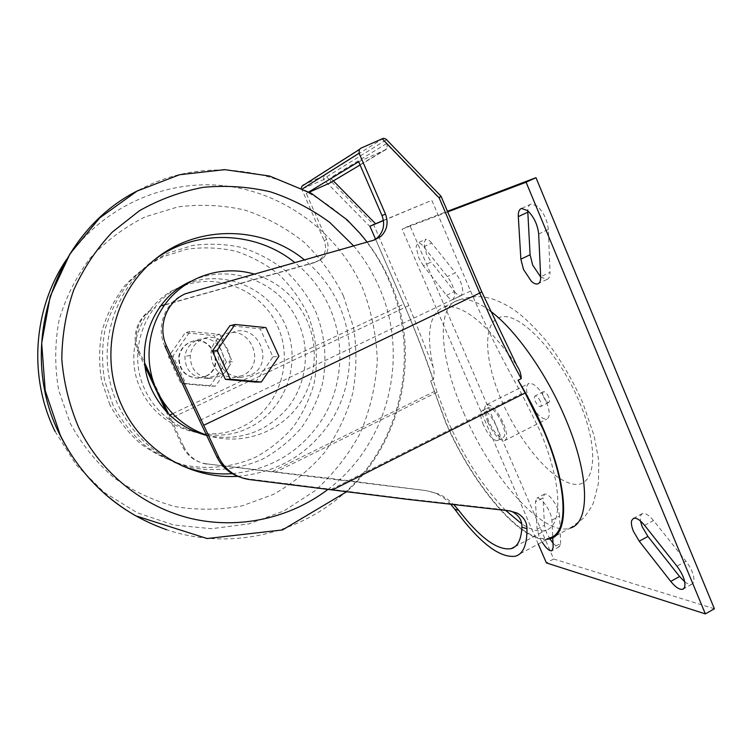 <?xml version="1.0" encoding="UTF-8"?>
<svg xmlns="http://www.w3.org/2000/svg" width="752" height="752" viewBox="0 0 752 752"><rect width="100%" height="100%" fill="white"/><g stroke="black" fill="none" stroke-linecap="round" stroke-linejoin="round"><path stroke-width="0.56" stroke-dasharray="3.76 2.82" d="M542.004 542.042L539.156 536.59L537.097 529.192L535.452 501.885L536.9 498.097C538.432 497.683 540.509 498.886 543.132 501.697C548.217 507.835 551.15 513.973 551.921 520.13L552.739 537.68M537.097 529.192L544.486 525.272L546.516 532.66L549.834 538.846M423.385 265.747L418.77 257.786L416.072 246.863L417.868 242.934C419.419 242.595 421.374 243.883 423.733 246.788L447.365 276.586C452.131 283.231 454.612 289.699 454.8 295.997L452.967 299.54C451.247 299.907 449.104 298.497 446.547 295.301L423.385 265.747L431.187 262.1L426.572 254.148L423.921 243.225L425.764 239.268L417.868 242.934M540.312 401.361C538.554 397.705 536.834 395.881 535.151 395.9C534.089 396.501 534.127 398.278 535.274 401.201C537.022 404.849 538.742 406.663 540.425 406.653C541.487 406.061 541.449 404.294 540.312 401.361M548.716 397.103C546.958 393.446 545.228 391.642 543.536 391.67C542.446 392.29 542.474 394.057 543.611 396.99C545.36 400.628 547.089 402.433 548.791 402.405C549.872 401.803 549.853 400.036 548.716 397.103M358.648 161.736L385.475 149.864L386.819 148.783L387.224 144.901L386.425 143.698L438.209 197.409L440.813 196.319L481.496 291.795L517.103 366.092M333.352 180.903L330.372 177.876L331.068 178.91L330.156 182.811M204.976 376.517L197.804 378.247C185.067 377.015 178.703 369.928 178.722 356.974C179.803 350.357 183.309 345.563 189.241 342.583C210.419 331.867 226.719 367.314 204.976 376.517M205.503 376.498L198.312 378.228C185.537 376.996 179.164 369.89 179.183 356.909C180.264 350.272 183.779 345.459 189.73 342.48C210.955 331.735 227.301 367.277 205.503 376.498M206.593 435.427C239.042 441.678 266.058 432.503 287.64 407.894C306.543 384.281 310.783 350.225 298.281 322.307C281.351 282.244 230.206 261.978 190.726 281.38M206.405 435.032C237.491 445.372 272.844 435.389 293.957 411.081C315.06 386.744 320.314 350.282 307.004 320.54C296.053 297.266 278.343 281.746 253.894 273.982M237.717 476.317C279.199 472.435 310.971 452.967 333.033 417.905C352.688 384.3 355.076 341.446 339.227 305.434C331.181 287.48 319.544 272.262 304.297 259.769M232.312 473.675C272.346 469.464 302.924 450.363 324.037 416.364C342.846 383.774 345.027 342.395 329.667 307.615C321.649 289.774 309.993 274.734 294.69 262.486M155.316 259.111C110.384 290.507 93.897 356.382 118.722 406.381C132.653 434.43 153.784 454.255 182.116 465.845M186.515 283.946C223.795 268.549 269.592 288.232 285.281 324.958C302.501 362.539 285.713 410.244 248.771 427.879C212.102 446.068 163.24 429.072 145.268 390.41C126.11 352.105 144.835 301.157 183.61 285.158M184.09 285.591C219.988 272.421 262.739 291.691 277.704 326.5C294.511 363.103 278.137 409.596 242.097 426.769C206.33 444.479 158.7 427.907 141.188 390.269C121.993 352.03 141.818 301.11 181.176 286.681M109.895 404.886L101.67 381.048C98.822 364.297 98.935 347.593 102.009 330.918C106.775 314.665 114.172 299.813 124.212 286.333C135.557 274.001 148.633 264.074 163.447 256.554L186.928 249.213C203.275 246.966 219.481 247.615 235.526 251.149C251.112 256.272 265.362 263.877 278.268 273.963C290.103 285.262 299.719 298.196 307.107 312.757C316.404 335.373 318.773 360.058 313.979 383.877C309.523 399.453 302.614 413.816 293.233 426.967C282.602 439.13 270.212 449.132 256.056 456.972C233.928 466.954 209.225 469.897 185.001 465.234C169.106 460.788 154.367 453.672 140.803 443.906C128.254 432.776 117.951 419.776 109.895 404.886M113.148 405.431L104.707 380.944C101.774 363.742 101.887 346.569 105.054 329.442C109.942 312.747 117.538 297.482 127.849 283.645C139.496 270.983 152.919 260.794 168.128 253.076L192.221 245.547C208.99 243.253 225.609 243.93 242.059 247.568C258.049 252.851 272.647 260.662 285.873 271.03C298.008 282.639 307.85 295.912 315.417 310.867C324.939 334.076 327.355 359.409 322.439 383.849C317.88 399.829 310.792 414.578 301.176 428.076C290.281 440.559 277.582 450.833 263.078 458.889C240.386 469.135 215.053 472.171 190.209 467.396C173.9 462.828 158.785 455.533 144.863 445.513C131.985 434.083 121.41 420.725 113.148 405.431M250.19 375.286L240.894 377.429C225.703 375.737 218.033 367.098 217.854 351.494C219.067 343.053 223.41 336.943 230.883 333.164C256.958 319.929 276.896 363.893 250.19 375.286M242.398 375.568L233.374 377.645C218.625 376.009 211.162 367.625 211.002 352.5C212.167 344.313 216.388 338.391 223.645 334.725C248.968 321.875 268.351 364.523 242.398 375.568M546.309 401.54C540.415 389.31 534.681 383.238 529.126 383.323C525.563 385.372 525.686 391.275 529.502 401.032C535.321 413.139 541.045 419.184 546.685 419.155C550.22 417.2 550.088 411.325 546.309 401.54M487.804 422.098C483.874 412.303 483.527 406.465 486.76 404.576C491.921 404.717 497.486 410.949 503.436 423.273C507.327 433.105 507.675 438.914 504.47 440.71C499.234 440.503 493.679 434.299 487.804 422.098M579.66 402.546C600.256 451.379 595.18 488.744 572.949 484.072C550.99 480.133 519.087 441.462 501.462 400.186C483.602 358.93 482.323 319.638 501.885 316.799C521.098 313.18 559.338 353.684 579.66 402.546M502.101 423.169C497.138 412.914 492.504 407.716 488.198 407.603C485.51 409.163 485.801 414.032 489.073 422.192C493.97 432.372 498.595 437.542 502.956 437.711C505.626 436.207 505.344 431.366 502.101 423.169M483.442 425.04C480.161 416.871 479.851 412.011 482.502 410.46C486.76 410.611 491.376 415.818 496.339 426.093C499.601 434.289 499.911 439.121 497.269 440.606C492.964 440.418 488.349 435.229 483.442 425.04M547.005 539.372C520.046 542.248 471.513 482.878 445.428 421.928L430.661 380.991L445.729 421.957C472.717 485.256 524.238 546.413 549.872 537.84L515.505 556.207M139.496 352.049L138.349 352.303C130.406 336.313 138.02 315.267 154.198 308.367L155.457 307.775C139.167 314.721 131.487 335.937 139.496 352.049L144.713 363.141M164.989 346.428C155.664 327.534 164.641 302.671 183.638 294.577L190.782 291.785M505.711 510.458C483.555 487.616 464.463 458.184 448.418 422.173L437.119 392.224C428.245 364.062 417.163 334.678 403.852 304.062L375.558 239.155M450.871 504.432C446.613 499.648 441.368 495.859 435.117 493.068L426.149 490.605L206.64 463.871C195.492 462.226 187.351 456.248 182.219 445.917L183.62 446.368L169.247 415.311L169.764 415.066M383.454 220.571L431.827 200.323L470.573 291.015C485.632 326.208 502.618 360.415 521.559 393.634L539.428 429.618C562.299 482.568 563.276 526.127 545.557 530.367C539.043 532.256 531.081 530.066 521.681 523.815M249.344 479.541L247.211 478.751L404.764 498.548L505.269 509.847L509.377 510.843M510.439 510.975L505.269 509.847M429.091 491.319L438.219 493.82L442.054 495.662L447.891 499.441L453.926 504.78M426.149 490.605L332.516 478.686L206.64 463.871M218.841 376.432L210.626 378.322C197.203 376.837 190.406 369.251 190.247 355.546C191.318 348.129 195.144 342.762 201.743 339.434C224.782 327.769 242.473 366.412 218.841 376.432M196.112 340.647C189.683 343.89 185.951 349.116 184.917 356.326C185.077 369.664 191.694 377.053 204.77 378.491L212.778 376.658C235.808 366.891 218.559 329.291 196.112 340.647M226.455 362.22L209.968 386.133L180.978 383.567L168.476 356.796L185.218 332.751L214.198 335.608L226.455 362.22L232.349 361.656L215.467 386.171L185.782 383.539L172.969 356.091L190.124 331.435L219.81 334.377L232.349 361.656M302.689 188.705L323.68 179.615L370.134 226.709L375.483 223.692M383.417 220.364L431.827 200.323M370.134 226.709L405.159 307.042C415.988 331.952 425.378 356.166 433.312 379.685C434.327 375.21 434.271 370.98 433.143 367.004C425.895 333.098 429.514 313.105 444 307.013C461.803 303.46 485.66 322.345 515.581 363.686M183.62 446.368C188.752 456.746 196.93 462.771 208.154 464.426M247.211 478.751L239.597 477.003M166.117 411.335L182.219 445.917M152.994 380.756L162.197 400.318M168.589 413.91L169.247 415.311M138.349 352.303L145.136 366.722M255.671 382.072L272.92 356.88L260.164 328.803L229.877 325.738M314.496 262.608L320.126 259.581C325.55 254.298 326.894 247.981 324.14 240.621L326.641 239.54C329.414 246.957 328.069 253.321 322.599 258.641L314.496 262.608L158.738 306.703M301.289 188.009L324.14 240.621M326.641 239.54L306.308 193.499L309.298 192.174M306.308 193.499L308.875 191.939M160.035 306.102L160.599 305.942M164.716 304.776L316.93 261.687M374.139 240.076L188.968 292.631M370.783 241.345L373.8 240.17M433.312 379.685L430.661 380.991M215.467 386.171L209.968 386.133M219.81 334.377L214.198 335.608M190.124 331.435L185.218 332.751M172.969 356.091L168.476 356.796M185.782 383.539L180.978 383.567M260.164 328.803L265.917 327.609M272.92 356.88L278.926 356.279M441.076 196.328L385.964 139.064M383.445 138.265L323.191 176.118L323.68 179.615L326.622 176.833L386.378 139.806M538.244 544.053L402.123 229.163L447.703 211.904M714.4 608.772L553.66 558.999L409.906 225.591L402.123 229.163M553.66 558.999L546.394 562.91M409.906 225.591L447.459 211.312M540.66 276.971L546.986 279.424C549.101 278.701 550.107 276.332 550.013 272.309L540.66 276.811M538.676 234.004L548.33 229.445L550.013 272.309M548.33 229.445C547.334 220.063 543.658 212.29 537.304 206.142L531.203 203.98C529.041 204.694 527.904 206.969 527.791 210.814M446.547 295.301L454.443 291.541L431.187 262.1M454.443 291.541C457.019 294.718 459.181 296.119 460.929 295.743L462.809 292.171C462.668 285.863 460.205 279.396 455.421 272.779L447.365 276.586M423.733 246.788L431.686 243.084L455.421 272.779M431.686 243.084C429.317 240.198 427.343 238.92 425.764 239.268M552.983 543.01C555.634 545.914 557.74 547.165 559.3 546.751L560.663 543.386L553.19 547.4M551.921 520.13L559.591 516.06L560.663 543.386M559.591 516.06C558.849 509.894 555.925 503.765 550.812 497.655C548.18 494.854 546.084 493.669 544.523 494.092L543.029 497.899L535.452 501.885M544.486 525.272L543.029 497.899M684.724 581.775C687.61 584.013 689.969 584.84 691.793 584.248L693.532 582.509C694.914 577.066 692.395 569.95 685.984 561.18L676.96 566.181M644.605 525.357L653.497 520.534L685.984 561.18M653.497 520.534C649.023 515.186 645.319 512.864 642.387 513.56L640.469 515.731L640.413 520.957M386.425 143.698L330.372 177.876M343.41 295.799L353.562 327.552C356.974 349.652 356.683 371.648 352.679 393.55C346.587 414.935 337.131 434.703 324.319 452.826C309.777 469.624 292.791 483.489 273.361 494.421L242.106 505.842C220.007 510.044 197.72 510.298 175.235 506.604C153.145 500.625 132.615 490.915 113.646 477.482C96.068 462.132 81.611 444.103 70.265 423.395L58.665 390.185C54.614 366.807 54.746 343.476 59.051 320.183C65.734 297.501 76.121 276.783 90.202 258.039C106.117 240.922 124.418 227.198 145.117 216.886L177.839 206.932C200.568 204.008 223.015 205.089 245.19 210.175C266.697 217.441 286.305 228.1 304.005 242.153C320.211 257.833 333.352 275.721 343.41 295.799M55.112 431.507L76.29 464.896L104.218 492.428L137.296 512.77L173.721 525.009L211.566 528.703L248.921 523.871L283.993 510.928L315.173 490.633C333.634 473.854 348.759 454.499 360.546 432.55C370.163 409.558 375.746 385.579 377.297 360.622C376.451 335.599 371.526 311.337 362.511 287.847C338.513 233.449 285.375 192.907 225.074 185.829C164.848 178.91 101.652 207.251 66.618 259.374M138.509 190.312C230.629 139.966 351.616 188.235 389.113 280.91C417.369 345.995 405.563 424.72 359.559 477.708C313.546 530.583 235.902 553.04 166.7 529.746M327.872 489.458C388.493 444.197 410.385 356.448 378.952 286.822C372.447 271.998 363.996 258.35 353.609 245.866M463.683 412.782C490.605 476.392 543.226 537.342 570.195 528.083L583.702 518.053C589.568 510.091 592.811 504.987 593.441 502.74L598.451 483.263L598.78 463.035L598.254 457.648L593.995 435.436L582.979 403.26C572.667 379.619 558.52 356.269 545.031 339.425C530.498 322.702 518.034 311.497 507.628 305.829C494.581 298.958 491.761 298.854 487.202 297.651C478.526 295.724 468.947 296.532 458.466 300.095C435.22 306.346 440.07 359.371 463.683 412.782M437.119 392.224L275.317 472.228M433.143 367.004L408.881 305.566L373.575 224.491L326.622 176.833L323.191 176.118L303.799 184.701L360.866 148.191M272.346 471.532L434.158 391.595M331.143 489.402L521.559 393.634M172.697 413.675L403.852 304.062M470.573 291.015L199.581 420.509M408.881 305.566L169.67 418.883M360.067 164.998L385.475 149.864M490.107 310.877C477.182 301.411 466.635 297.811 458.466 300.095L444 307.013M543.536 391.67L535.151 395.9M197.804 378.247L198.312 378.228M367.089 242.059C376.226 254.082 383.802 266.979 389.827 280.769C421.581 351.316 403.354 440.775 346.503 491.827M217.854 351.494L211.002 352.5M240.894 377.429L233.374 377.645M486.76 404.576L529.126 383.323M482.502 410.46L488.198 407.603M550.361 538.686L570.195 528.083M515.073 546.601L545.557 530.367M190.247 355.546L184.917 356.326M210.626 378.322L204.77 378.491M435.117 493.068L438.219 493.82M497.269 440.606L502.956 437.711M504.47 440.71L546.685 419.155M386.819 148.783L330.72 182.238M320.126 259.581L322.599 258.641M548.791 402.405L540.425 406.653M546.986 279.424L538.629 283.457M531.203 203.98L521.587 208.464M460.929 295.743L452.967 299.54M559.3 546.751L552.288 550.511M544.523 494.092L536.9 498.097M642.387 513.56L633.588 518.307M691.793 584.248L683.624 588.816"/><path stroke-width="1.13" d="M639.238 541.196L633.504 531.457C631.577 526.748 630.975 523.082 631.708 520.45L633.588 518.307C636.474 517.63 640.149 519.98 644.605 525.357L676.96 566.181C683.361 574.989 685.89 582.095 684.574 587.528L682.863 589.239C679.629 589.953 675.597 587.34 670.746 581.409L639.238 541.196L647.933 536.458L642.199 526.738L640.413 520.957M552.739 537.68L553.19 547.4L551.865 550.746C550.314 551.141 548.208 549.862 545.538 546.883L542.004 542.042M549.834 538.846L552.983 543.01M531.382 281.323L523.495 269.46L520.863 259.158L518.316 216.623C518.1 212.008 519.19 209.282 521.587 208.464L527.622 210.663C533.939 216.849 537.624 224.632 538.676 234.004L540.66 276.811C540.782 280.825 539.804 283.194 537.718 283.899C535.941 284.359 533.826 283.504 531.382 281.323M520.863 259.158L530.085 254.768L532.67 265.071L540.66 276.971M190.726 281.38C151.218 298.732 132.596 351.193 152.271 390.673C163.936 413.92 182.04 428.837 206.593 435.427M253.894 273.982C223.635 265.146 189.119 275.364 168.429 300.001C147.759 324.638 143.124 361.43 156.98 390.843C167.677 412.472 184.146 427.202 206.405 435.032M304.297 259.769C262.899 225.91 199.365 224.293 156.322 258.312C113.101 292.039 98.296 356.73 122.473 407.011C143.124 451.416 191.046 479.438 237.717 476.317M294.69 262.486C255.915 230.949 196.422 228.617 155.316 259.111M549.872 537.84C568.785 533.309 567.882 486.807 543.358 429.937L525.131 392.995L518.072 380.239C527.866 396.154 536.439 412.735 543.809 429.975C568.521 487.287 569.405 534.117 550.361 538.686L547.005 539.372M203.585 425.35L479.738 293.045L439.187 197.917L382.195 138.8L360.866 148.191L359.315 149.545L359.089 153.22L385.466 214.085C388.671 222.818 387.092 230.3 380.738 236.523L374.139 240.076L185.406 293.75C166.239 301.909 157.187 327.007 166.587 346.08L164.989 346.428L199.581 420.509L216.933 457.019L218.898 457.648L166.587 346.08M521.681 523.815L505.711 510.458M218.898 457.648C225.403 470.085 235.545 477.388 249.344 479.541L407.81 499.384L509.377 510.843L517.197 513.08C523.693 516.887 526.955 522.076 526.973 528.618L521.888 527.255C522.302 521.004 519.312 515.928 512.92 512.037L510.439 510.975M521.888 527.255C521.258 539.56 517.696 546.704 511.2 548.659C497.608 550.765 480.105 537.971 458.692 510.298L454.81 509.254L450.871 504.432M453.926 504.78L458.692 510.298M526.973 528.618C527.105 544.645 523.279 553.839 515.505 556.207C499.619 558.304 479.381 542.653 454.81 509.254M375.558 239.155L369.928 226.23L383.417 220.364M239.597 477.003C229.398 473.375 221.849 466.71 216.933 457.019M144.713 363.141L152.994 380.756M162.197 400.318L168.589 413.91M145.136 366.722L166.117 411.335M235.009 324.469L229.877 325.738L212.346 351.09L225.384 379.337L255.671 382.072L261.329 382.007L278.926 356.279L265.917 327.609L235.009 324.469L217.112 350.357L230.413 379.224L261.329 382.007M382.195 138.8L383.445 138.265L385.964 139.064L441.039 196.244L439.187 197.917M309.298 192.174L329.555 183.168L360.067 164.998M308.875 191.939L358.648 161.736L382.016 215.58L385.466 214.085M375.483 223.692L333.352 180.903M330.156 182.811L329.555 183.168M160.599 305.942L164.716 304.776M373.8 240.17L377.325 237.82C383.623 231.644 385.193 224.237 382.016 215.58M518.072 380.239L521.202 378.67C506.021 350.78 492.193 322.241 479.738 293.045L481.731 291.776L441.076 196.328M481.769 291.87L517.103 366.092C519.811 370.087 521.183 374.28 521.202 378.67M369.928 226.23L383.454 220.571M183.61 285.158L186.515 283.946M181.176 286.681L184.09 285.591M182.116 465.845C198.406 472.19 215.138 474.803 232.312 473.675M225.384 379.337L230.413 379.224M212.346 351.09L217.112 350.357M301.289 188.009L302.06 186.12L303.799 184.701M447.703 211.904L526.099 182.228L705.357 613.895L546.394 562.91L538.244 544.053M447.459 211.312L535.979 177.669L526.099 182.228M535.979 177.669L714.4 608.772L705.357 613.895M530.085 254.768L527.819 212.177L518.316 216.623M527.791 210.814L527.819 212.177M670.746 581.409L679.573 576.493L647.933 536.458M679.573 576.493L684.724 581.775M166.7 529.746C119.211 512.958 83.651 481.393 60 435.06C15.623 348.58 53.608 232.161 138.509 190.312M353.609 245.866L329.752 222.423C311.619 209.112 291.832 198.913 270.391 191.816C248.339 186.693 225.967 185.199 203.275 187.333C180.809 191.591 159.518 199.402 139.393 210.757L112.236 232.161C96.284 249.241 83.434 268.53 73.687 290.046C65.979 312.428 62.021 335.505 61.805 359.287C63.788 382.984 69.428 405.732 78.716 427.512C101.012 473.422 143.688 507.262 191.375 518.598C239.183 529.662 289.915 518.288 327.872 489.458M570.195 528.083C590.038 523.063 590.047 475.95 565.579 418.817C546.629 373.443 515.148 329.169 490.107 310.877M525.131 392.995L332.299 490.022M169.764 415.066L172.697 413.675M359.089 153.22L302.689 188.705M66.618 259.374C32.844 308.987 28.35 377.382 55.112 431.507M346.503 491.827L282.498 529.934L207.138 538.545L135.717 515.816C124.042 509.104 113.138 501.217 102.996 492.165C85.249 475.978 70.998 456.953 60.254 435.088L45.223 390.673L41.68 343.147L50.196 296.373L70.068 253.706L99.715 217.911L137.033 191.093L179.568 174.727L224.651 169.642L269.489 176.015L311.253 193.264L347.17 219.875L360.603 234.032L367.089 242.059M511.2 548.659L515.073 546.601M512.92 512.037L517.197 513.08M359.315 149.545L302.06 186.12M377.325 237.82L380.738 236.523M538.629 283.457L537.718 283.899M683.624 588.816L682.863 589.239"/></g></svg>

